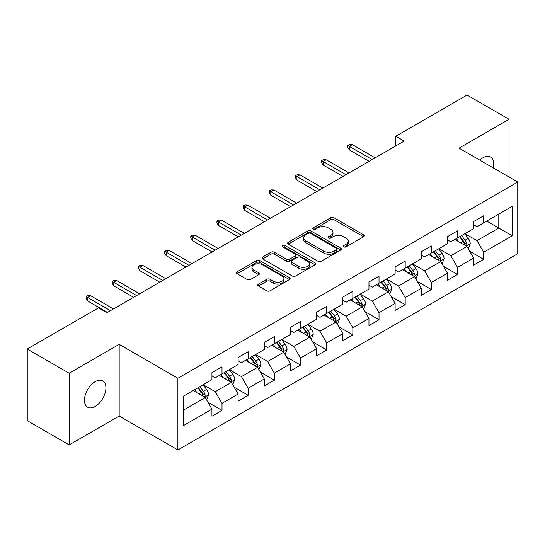 <?xml version="1.0" encoding="UTF-8"?>
<svg xmlns="http://www.w3.org/2000/svg" width="545" height="545" viewBox="0 0 545 545"><rect width="100%" height="100%" fill="white"/><g stroke="black" fill="none" stroke-linecap="round" stroke-linejoin="round"><path stroke-width="0.82" d="M343.841 246.865A1.628 0.94 0 0 0 346.143 246.865L363.638 236.762A2.33 1.342 0 0 0 364.326 235.815A2.33 1.342 0 0 0 363.638 234.861L334.003 217.748A2.33 1.342 0 0 0 330.706 217.748L313.212 227.851A1.628 0.94 0 0 0 312.735 228.519A1.628 0.94 0 0 0 313.212 229.179A1.628 0.94 0 0 0 315.521 229.179L317.783 227.871A7.453 4.306 0 0 1 328.322 227.871L330.795 229.302A7.453 4.306 0 0 1 332.975 232.34A7.453 4.306 0 0 1 330.795 235.386L328.526 236.694A1.628 0.94 0 0 0 328.049 237.354A1.628 0.94 0 0 0 328.526 238.022A1.628 0.94 0 0 0 330.835 238.022L333.097 236.714A7.453 4.306 0 0 1 343.636 236.714L346.102 238.138A7.453 4.306 0 0 1 348.289 241.183A7.453 4.306 0 0 1 346.102 244.221L343.841 245.529A1.628 0.94 0 0 0 343.364 246.197A1.628 0.94 0 0 0 343.841 246.865L343.841 245.529M95.191 406.441A15.185 8.768 120 0 0 105.11 393.061A15.185 8.768 120 0 0 102.78 380.901A15.185 8.768 120 0 0 95.191 381.65A15.185 8.768 120 0 0 85.272 395.03A15.185 8.768 120 0 0 87.595 407.197A15.185 8.768 120 0 0 95.191 406.441M493.273 167.908A15.185 8.768 120 0 0 490.616 156.98A15.185 8.768 120 0 0 483.027 157.737A15.185 8.768 120 0 0 479.825 160.148M258.425 284.102A2.33 1.342 0 0 0 257.744 285.055A2.33 1.342 0 0 0 258.425 286.002L266.737 290.805A2.33 1.342 0 0 0 270.034 290.805L289.463 279.585A2.33 1.342 0 0 0 290.144 278.638A2.33 1.342 0 0 0 289.463 277.684L259.822 260.578A2.33 1.342 0 0 0 256.531 260.578L237.102 271.791A2.33 1.342 0 0 0 236.421 272.745A2.33 1.342 0 0 0 237.102 273.692L247.144 279.496A2.33 1.342 0 0 0 250.441 279.496L258.752 274.694A2.33 1.342 0 0 0 259.434 273.74A2.33 1.342 0 0 0 258.752 272.793L253.772 269.918A6.227 3.597 0 0 1 251.947 267.37A6.227 3.597 0 0 1 255.796 264.053A6.227 3.597 0 0 1 262.581 264.829L282.092 276.097A6.227 3.597 0 0 1 283.918 278.638A6.227 3.597 0 0 1 280.076 281.963A6.227 3.597 0 0 1 273.283 281.179L270.034 279.306A2.33 1.342 0 0 0 266.737 279.306L258.425 284.102L258.425 286.002M119.178 344.365L69.188 373.223L27.25 349.011L27.25 420.679L69.188 444.89L119.178 416.033L177.888 449.932L177.888 378.257L119.178 344.365L119.178 416.033M509.03 177.009L509.03 119.287L459.04 148.145L517.75 182.044L177.888 378.257M509.03 119.287L467.092 95.068L395.793 136.23L395.793 145.917M27.25 349.011L98.543 307.85L106.929 312.694L404.186 141.073L395.793 136.23M317.946 261.239A2.33 1.342 0 0 0 321.243 261.239L340.673 250.026A2.33 1.342 0 0 0 341.354 249.072A2.33 1.342 0 0 0 340.673 248.125L311.031 231.012A2.33 1.342 0 0 0 307.741 231.012L288.312 242.225A2.33 1.342 0 0 0 287.631 243.179A2.33 1.342 0 0 0 288.312 244.133L317.946 261.239M283.277 247.212A1.628 0.94 0 0 1 284.933 247.444L284.933 245.509L315.065 262.901A2.33 1.342 0 0 1 315.746 263.855A2.33 1.342 0 0 1 315.065 264.809L295.635 276.022A2.33 1.342 0 0 1 292.345 276.022L262.704 258.909L262.704 257.008A2.33 1.342 0 0 0 262.022 257.962A2.33 1.342 0 0 0 262.704 258.909M262.704 257.008L271.022 252.212A2.33 1.342 0 0 1 274.312 252.212L286.336 259.147A2.33 1.342 0 0 0 289.627 259.147L295.145 255.966A2.33 1.342 0 0 0 295.826 255.012A2.33 1.342 0 0 0 295.145 254.065L282.63 246.837A1.628 0.94 0 0 1 282.153 246.177A1.628 0.94 0 0 1 283.155 245.304A1.628 0.94 0 0 1 284.933 245.509M177.888 449.932L517.75 253.711L517.75 182.044M207.999 402.326L222.006 410.412L222.006 403.341L238.111 394.049L238.111 401.113L248.179 395.302L248.179 388.238L264.277 378.939L264.277 386.01L274.346 380.199L274.346 373.127L290.451 363.828L290.451 370.9L300.513 365.089L300.513 358.017L316.618 348.718L316.618 355.79L326.68 349.979L326.68 342.907L342.785 333.615L342.785 340.68L352.853 334.868L352.853 327.804L368.958 318.505L368.958 325.576L379.02 319.765L379.02 312.694L395.125 303.395L395.125 310.466L405.187 304.655L405.187 297.584L421.292 288.285L421.292 295.356L431.361 289.545L431.361 282.474L447.465 273.181L447.465 280.246L457.528 274.435L457.528 267.37L473.632 258.071L473.632 265.142L483.694 259.331L483.694 252.26L512.211 235.794L512.211 206.351L498.791 214.096M222.006 410.412L211.944 416.223L211.944 409.152L183.427 425.618L183.427 396.174L211.944 379.715L211.944 372.644L222.006 366.833L222.006 373.904L238.111 364.605L238.111 357.534L248.179 351.723L248.179 358.794L264.277 349.495L264.277 342.423L274.346 336.612L274.346 343.684L290.451 334.385L290.451 327.313L300.513 321.502L300.513 328.574L316.618 319.281L316.618 312.21L326.68 306.399L326.68 313.47L342.785 304.171L342.785 297.1L352.853 291.289L352.853 298.36L368.958 289.061L368.958 281.99L379.02 276.179L379.02 283.25L395.125 273.951L395.125 266.88L405.187 261.069L405.187 268.14L421.292 258.841L421.292 251.776L431.361 245.965L431.361 253.03L447.465 243.738L447.465 236.666L457.528 230.855L457.528 237.927L473.632 228.628L473.632 221.556L483.694 215.745L483.694 222.816L512.211 206.351M219.322 375.451L231.4 382.427L215.295 391.719L203.217 384.75M211.944 375.839L215.295 377.774L222.006 373.904M215.295 391.719L222.006 403.341M231.4 382.427L238.111 394.049M245.495 360.34L257.567 367.316L241.469 376.615L229.391 369.639M238.111 360.729L241.469 362.663L248.179 358.794M241.469 376.615L248.179 388.238M257.567 367.316L264.277 378.939M271.662 345.237L283.741 352.206L267.636 361.505L255.557 354.529M264.277 345.619L267.636 347.56L274.346 343.684M267.636 361.505L274.346 373.127M283.741 352.206L290.451 363.828M297.829 330.127L309.907 337.096L293.803 346.395L281.724 339.426M290.451 330.515L293.803 332.45L300.513 328.574M293.803 346.395L300.513 358.017M309.907 337.096L316.618 348.718M323.996 315.017L336.074 321.993L319.976 331.285L307.898 324.316M316.618 315.405L319.976 317.34L326.68 313.47M319.976 331.285L326.68 342.907M336.074 321.993L342.785 333.615M350.169 299.907L362.248 306.883L346.143 316.182L334.065 309.206M342.785 300.295L346.143 302.23L352.853 298.36M346.143 316.182L352.853 327.804M362.248 306.883L368.958 318.505M376.336 284.797L388.415 291.773L372.31 301.072L360.231 294.096M368.958 285.185L372.31 287.126L379.02 283.25M372.31 301.072L379.02 312.694M388.415 291.773L395.125 303.395M402.503 269.693L414.581 276.662L398.477 285.962L386.405 278.986M395.125 270.082L398.477 272.016L405.187 268.14M398.477 285.962L405.187 297.584M414.581 276.662L421.292 288.285M428.677 254.583L440.755 261.559L424.65 270.851L412.572 263.882M421.292 254.971L424.65 256.906L431.361 253.03M424.65 270.851L431.361 282.474M440.755 261.559L447.465 273.181M454.843 239.473L466.922 246.449L450.817 255.748L438.739 248.772M447.465 239.861L450.817 241.796L457.528 237.927M450.817 255.748L457.528 267.37M466.922 246.449L473.632 258.071M486.719 221.072L498.798 228.048L476.984 240.638L464.905 233.662M473.632 224.751L476.984 226.693L483.694 222.816M476.984 240.638L483.694 252.26M498.798 214.096L498.798 228.048L512.211 235.794M69.188 373.223L69.188 444.89M183.427 410.126L205.233 397.53L193.155 390.561M205.233 397.53L211.944 409.152M469.688 251.245L483.694 259.331M443.521 266.348L457.528 274.435M417.354 281.458L431.361 289.545M391.181 296.569L405.187 304.655M365.014 311.679L379.02 319.765M338.847 326.782L352.853 334.868M312.673 341.892L326.68 349.979M286.507 357.002L300.513 365.089M260.34 372.112L274.346 380.199M234.166 387.216L248.179 395.302M344.495 247.089L346.102 246.163A7.453 4.306 0 0 0 348.289 243.118L348.289 241.183M332.975 232.34L332.975 234.282A7.453 4.306 0 0 1 330.795 237.32L329.18 238.254M363.61 236.782L334.003 219.69A2.33 1.342 0 0 0 330.706 219.69L313.866 229.411M340.639 250.039L311.031 232.947A2.33 1.342 0 0 0 307.741 232.947L288.339 244.146M336.558 249.739A1.628 0.94 0 0 0 337.035 249.072A1.628 0.94 0 0 0 336.558 248.404L310.541 233.389A1.628 0.94 0 0 0 308.232 233.389L305.847 234.766A7.453 4.306 0 0 0 303.66 237.811A7.453 4.306 0 0 0 305.847 240.849L323.628 251.116A7.453 4.306 0 0 0 334.167 251.116L336.558 249.739L336.558 251.674A1.628 0.94 0 0 0 337.035 251.007L337.035 249.072M303.66 237.811L303.66 239.746A7.453 4.306 0 0 0 305.847 242.784L305.847 240.849M336.558 251.674L334.167 253.05A7.453 4.306 0 0 1 323.628 253.05L305.847 242.784M262.738 258.93L271.022 254.147L271.022 252.212M295.826 255.012L295.826 256.954A2.33 1.342 0 0 1 295.145 257.901L289.627 261.089A2.33 1.342 0 0 1 286.336 261.089L274.312 254.147A2.33 1.342 0 0 0 271.022 254.147M284.933 247.444L315.037 264.822M298.81 266.348A6.227 3.597 0 0 0 305.595 267.132A6.227 3.597 0 0 0 309.437 263.807A6.227 3.597 0 0 0 307.618 261.266L300.745 257.295A2.33 1.342 0 0 0 297.447 257.295L291.929 260.483A2.33 1.342 0 0 0 291.248 261.43A2.33 1.342 0 0 0 291.929 262.383L298.81 266.348L298.81 268.29A6.227 3.597 0 0 0 305.595 269.067A6.227 3.597 0 0 0 309.437 265.742L309.437 263.807M291.248 261.43L291.248 263.371A2.33 1.342 0 0 0 291.929 264.318L291.929 262.383M298.81 268.29L291.929 264.318M283.918 278.638L283.918 280.573A6.227 3.597 0 0 1 280.076 283.897A6.227 3.597 0 0 1 273.283 283.121L270.034 281.24A2.33 1.342 0 0 0 266.737 281.24L258.453 286.023M251.947 267.37L251.947 269.312A6.227 3.597 0 0 0 253.772 271.853L253.772 269.918M258.725 274.707L253.772 271.853M289.429 279.605L259.822 262.513A2.33 1.342 0 0 0 256.531 262.513L237.13 273.713M468.25 248.745L470.24 243.717A6.288 3.631 -120 0 0 468.237 238.363L464.776 233.744M458.74 241.721L456.39 238.581M465.948 245.884L466.711 245.08L466.847 243.983A6.288 3.631 -120 0 0 465.048 240.202L461.588 235.583M460.014 236.489L463.856 241.619A3.202 1.846 60 0 1 464.435 242.593L466.847 243.983M459.571 236.741L463.039 241.367A6.288 3.631 60 0 1 464.837 245.148M372.146 159.576L349.297 146.38L349.297 149.868L347.785 147.45L347.785 145.508L349.297 146.38L352.315 144.636L375.164 157.832M349.297 149.868L369.122 161.313M347.785 145.508L349.461 144.541L352.315 144.636M442.077 263.855L444.073 258.827A6.288 3.631 -120 0 0 442.07 253.473L438.602 248.847M432.567 256.831L430.216 253.691M439.781 260.994L440.544 260.19L440.68 259.093A6.288 3.631 -120 0 0 438.882 255.312L435.421 250.686M433.84 251.599L437.683 256.729A3.202 1.846 60 0 1 438.269 257.696L440.68 259.093M433.404 251.851L436.865 256.477A6.288 3.631 60 0 1 438.664 260.258M415.91 278.958L417.906 273.931A6.288 3.631 -120 0 0 415.896 268.583L412.436 263.957M406.4 271.941L404.049 268.801M413.614 276.104L414.513 274.203A6.288 3.631 -120 0 0 412.708 270.422L409.247 265.797M407.674 266.709L411.516 271.832A3.202 1.846 60 0 1 412.095 272.807L414.513 274.203M407.238 266.961L410.698 271.58A6.288 3.631 60 0 1 412.497 275.361M345.973 174.679L323.124 161.49L323.124 164.978L321.618 162.553L321.618 160.618L323.124 161.49L326.148 159.746L348.991 172.935M323.124 164.978L342.955 176.423M321.618 160.618L323.294 159.651L326.148 159.746M319.806 189.789L296.957 176.6L296.957 180.088L295.451 177.663L295.451 175.728L296.957 176.6L299.975 174.856L322.824 188.045M296.957 180.088L316.788 191.533M295.451 175.728L297.127 174.761L299.975 174.856M389.743 294.068L391.732 289.041A6.288 3.631 -120 0 0 389.73 283.686L386.269 279.067M380.233 287.052L377.883 283.911M387.441 291.214L388.204 290.403L388.34 289.306A6.288 3.631 -120 0 0 386.541 285.526L383.081 280.907M381.507 281.813L385.349 286.942A3.202 1.846 60 0 1 385.928 287.917L388.34 289.306M381.064 282.072L384.532 286.69A6.288 3.631 60 0 1 386.33 290.471M363.57 309.178L365.566 304.151A6.288 3.631 -120 0 0 363.563 298.796L360.095 294.177M354.066 302.155L351.709 299.014M361.274 306.317L362.037 305.513L362.173 304.417A6.288 3.631 -120 0 0 360.374 300.636L356.914 296.017M355.333 296.923L359.175 302.053A3.202 1.846 60 0 1 359.761 303.027L362.173 304.417M354.897 297.175L358.358 301.801A6.288 3.631 60 0 1 360.163 305.582M337.403 324.289L339.399 319.261A6.288 3.631 -120 0 0 337.389 313.906L333.928 309.281M327.892 317.265L325.542 314.124M335.107 321.427L336.006 319.527A6.288 3.631 -120 0 0 334.208 315.746L330.74 311.127M329.166 312.033L333.009 317.163A3.202 1.846 60 0 1 333.588 318.13L336.006 319.527M328.73 312.285L332.191 316.911A6.288 3.631 60 0 1 333.99 320.692M293.639 204.9L270.79 191.711L270.79 195.192L269.278 192.773L269.278 190.839L270.79 191.711L273.808 189.967L296.657 203.156M270.79 195.192L290.614 206.644M269.278 190.839L270.954 189.871L273.808 189.967M267.466 220.01L244.623 206.814L244.623 210.302L243.111 207.883L243.111 205.942L244.623 206.814L247.641 205.07L270.484 218.266M244.623 210.302L264.448 221.754M243.111 205.942L244.787 204.975L247.641 205.07M241.299 235.113L218.45 221.924L218.45 225.412L216.944 222.994L216.944 221.052L218.45 221.924L221.468 220.18L244.317 233.376M218.45 225.412L238.281 236.857M216.944 221.052L218.62 220.085L221.468 220.18M215.132 250.223L192.283 237.034L192.283 240.522L190.77 238.097L190.77 236.162L192.283 237.034L195.301 235.29L218.15 248.479M192.283 240.522L212.107 251.967M190.77 236.162L192.453 235.195L195.301 235.29M188.958 265.333L166.116 252.144L166.116 255.625L164.604 253.207L164.604 251.272L166.116 252.144L169.134 250.4L191.983 263.589M166.116 255.625L185.94 267.077M164.604 251.272L166.28 250.305L169.134 250.4M162.792 280.443L139.942 267.248L139.942 270.736L138.437 268.317L138.437 266.376L139.942 267.248L142.96 265.51L165.809 278.699M139.942 270.736L159.774 282.187M138.437 266.376L140.113 265.408L142.96 265.51M136.625 295.547L113.776 282.358L113.776 285.846L112.263 283.427L112.263 281.486L113.776 282.358L116.794 280.614L139.643 293.81M113.776 285.846L133.6 297.291M112.263 281.486L113.946 280.518L116.794 280.614M311.236 339.392L313.232 334.364A6.288 3.631 -120 0 0 311.222 329.017L307.762 324.391M301.726 332.375L299.375 329.234M308.933 336.538L309.696 335.734L309.833 334.637A6.288 3.631 -120 0 0 308.034 330.856L304.573 326.23M303 327.143L306.842 332.266A3.202 1.846 60 0 1 307.421 333.24L309.833 334.637M302.564 327.395L306.024 332.014A6.288 3.631 60 0 1 307.823 335.795M285.062 354.502L287.058 349.474A6.288 3.631 -120 0 0 285.055 344.12L281.595 339.501M275.559 347.485L273.202 344.345M282.766 351.648L283.529 350.844L283.666 349.747A6.288 3.631 -120 0 0 281.867 345.959L278.406 341.34M276.826 342.253L280.668 347.376A3.202 1.846 60 0 1 281.254 348.35L283.666 349.747M276.39 342.505L279.851 347.124A6.288 3.631 60 0 1 281.656 350.905M258.895 369.612L260.892 364.585A6.288 3.631 -120 0 0 258.882 359.23L255.421 354.611M249.385 362.589L247.035 359.455M256.6 366.751L257.363 365.947L257.499 364.85A6.288 3.631 -120 0 0 255.7 361.069L252.233 356.45M250.659 357.356L254.501 362.486A3.202 1.846 60 0 1 255.08 363.461L257.499 364.85M250.223 357.609L253.684 362.234A6.288 3.631 60 0 1 255.482 366.015M232.729 384.722L234.725 379.695A6.288 3.631 -120 0 0 232.715 374.34L229.254 369.714M223.218 377.699L220.868 374.558M230.426 381.861L231.189 381.057L231.325 379.96A6.288 3.631 -120 0 0 229.527 376.179L226.066 371.561M224.492 372.467L228.335 377.596A3.202 1.846 60 0 1 228.914 378.564L231.325 379.96M224.056 372.719L227.517 377.344A6.288 3.631 60 0 1 229.316 381.125M206.555 399.826L208.551 394.798A6.288 3.631 -120 0 0 206.548 389.45L203.087 384.825M197.052 392.809L194.694 389.668M204.259 396.971L205.022 396.167L205.158 395.07A6.288 3.631 -120 0 0 203.36 391.29L199.899 386.664M198.326 387.577L202.161 392.7A3.202 1.846 60 0 1 202.747 393.674L205.158 395.07M197.883 387.829L201.343 392.448A6.288 3.631 60 0 1 203.149 396.229M110.451 310.657L87.609 297.468L87.609 300.956L86.096 298.531L86.096 296.596L87.609 297.468L90.627 295.724L113.476 308.913M87.609 300.956L107.433 312.401M86.096 296.596L87.772 295.628L90.627 295.724M346.102 246.163L346.102 244.221M328.526 238.022L328.526 236.694M330.795 237.32L330.795 235.386M313.212 229.179L313.212 227.851M330.706 219.69L330.706 217.748M334.003 219.69L334.003 217.748M363.638 236.762L363.638 234.861M288.312 244.133L288.312 242.225M307.741 232.947L307.741 231.012M311.031 232.947L311.031 231.012M340.673 250.026L340.673 248.125M323.628 253.05L323.628 251.116M334.167 253.05L334.167 251.116M274.312 254.147L274.312 252.212M286.336 261.089L286.336 259.147M289.627 261.089L289.627 259.147M295.145 257.901L295.145 255.966M315.065 264.809L315.065 262.901M266.737 281.24L266.737 279.306M270.034 281.24L270.034 279.306M273.283 283.121L273.283 281.179M258.752 274.694L258.752 272.793M237.102 273.692L237.102 271.791M256.531 262.513L256.531 260.578M259.822 262.513L259.822 260.578M289.463 279.585L289.463 277.684M466.302 246.088L470.199 243.84M465.048 240.202L468.237 238.363M460.58 242.784L463.039 241.367M440.135 261.198L444.032 258.943M438.882 255.312L442.07 253.473M434.406 257.894L436.865 256.477M413.962 276.308L417.865 274.053M412.708 270.422L415.896 268.583M408.239 273.004L410.698 271.58M387.795 291.411L391.692 289.163M386.541 285.526L389.73 283.686M382.072 288.107L384.532 286.69M361.628 306.522L365.525 304.274M360.374 300.636L363.563 298.796M355.899 303.218L358.358 301.801M335.454 321.632L339.358 319.377M334.208 315.746L337.389 313.906M329.732 318.328L332.191 316.911M309.288 336.742L313.191 334.487M308.034 330.856L311.222 329.017M303.565 333.438L306.024 332.014M283.121 351.852L287.017 349.597M281.867 345.959L285.055 344.12M277.398 348.541L279.851 347.124M256.947 366.955L260.851 364.707M255.7 361.069L258.882 359.23M251.225 363.651L253.684 362.234M230.78 382.065L234.684 379.817M229.527 376.179L232.715 374.34M225.058 378.761L227.517 377.344M204.613 397.176L208.51 394.921M203.36 391.29L206.548 389.45M198.891 393.871L201.343 392.448"/></g></svg>
